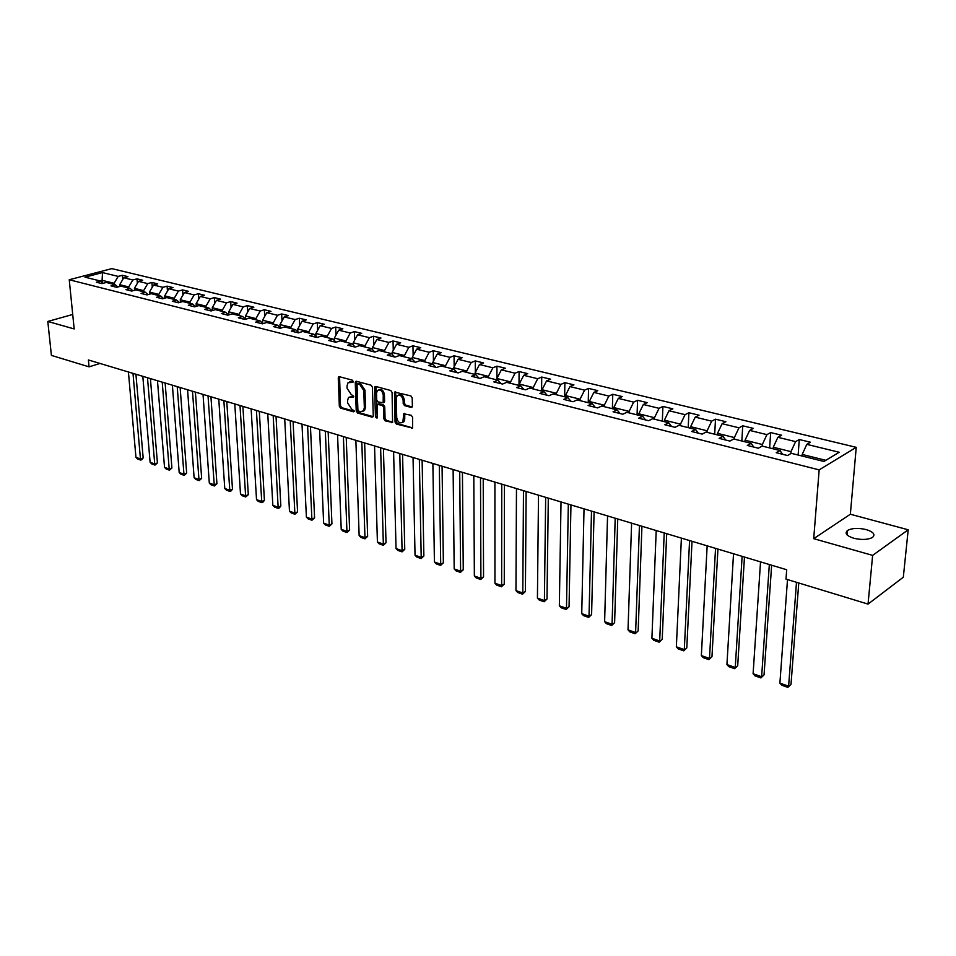 <?xml version="1.0" encoding="UTF-8"?>
<svg xmlns="http://www.w3.org/2000/svg" width="956" height="956" viewBox="0 0 956 956"><rect width="100%" height="100%" fill="white"/><g stroke="black" fill="none" stroke-linecap="round" stroke-linejoin="round"><path stroke-width="1.43" d="M353.254 381.528L352.358 380.177L339.404 376.7L338.257 377.955L339.332 406.228L340.587 408.128L353.445 411.809L354.27 410.949L351.7 409.132L347.637 403.002L347.554 400.648L348.51 397.457L352.943 397.158L353.756 396.286L351.187 394.481L347.1 388.351L347.016 385.973L348.02 382.711L352.429 382.412L353.254 381.528M866.208 529.588C858.333 527.784 852.119 528.059 847.566 530.425C844.435 533.233 846.478 535.826 853.708 538.228C861.583 540.068 867.821 539.805 872.434 537.463C875.624 534.595 873.545 531.966 866.208 529.588M411.104 407.423L412.371 406.145L412.203 397.899L410.865 395.904L394.625 392.091L395.055 422.098L396.37 424.058L412.538 428.073L412.598 417.282L411.259 415.298L403.743 413.781L402.87 422.11C399.895 423.855 397.851 422.373 396.716 417.676L396.25 398.556L397.027 395.939C400.002 394.254 402.046 395.76 403.145 400.433L403.217 403.635L404.543 405.619L411.104 407.423L412.167 406.981M813.711 538.67L872.637 555.376L868.036 604.096L903.324 577.197L908.2 529.791L850.35 514.232L856.241 447.324L819.161 469.874L813.711 538.67L850.35 514.232M72.716 314.464L47.8 321.455L74.174 328.936L69.238 279.75L819.161 469.874M47.8 321.455L51.409 355.393L89.063 366.853L99.986 363.459M868.036 604.096L786.011 579.109L786.692 569.74L88.394 359.97L89.063 366.853M372.41 387.168L371.107 385.22L356.445 381.277L355.262 382.543L356.23 411.044L357.508 412.968L372.063 417.127L373.258 415.896L372.41 387.168M375.816 386.487L390.777 390.514L392.091 392.474L392.558 422.409L385.208 420.879L383.906 418.919L383.583 407.268L382.281 405.308L377.142 404.412L377.202 417.485L377.011 418.154L375.457 416.995L374.597 387.754L375.816 386.487M856.241 447.324L111.84 268.624L69.238 279.75M799.276 439.521L795.595 441.624L777.873 437.298L781.578 435.231L770.655 432.578L766.927 434.633L749.647 430.415L753.4 428.396L742.74 425.802L738.976 427.81L722.103 423.699L725.891 421.716L715.494 419.194L711.682 421.154L695.227 417.139L699.051 415.203L688.894 412.741L685.058 414.665L668.973 410.745L672.845 408.845L662.926 406.443L659.043 408.32L643.352 404.496L647.248 402.643L637.556 400.289L633.649 402.129L618.317 398.389L622.237 396.573L612.772 394.278L608.841 396.071L593.843 392.414L597.811 390.645L588.549 388.399L584.594 390.156L569.943 386.583L573.923 384.85L564.876 382.663L560.885 384.384L546.569 380.882L550.572 379.185L541.729 377.046L537.714 378.731L523.709 375.314L527.736 373.641L519.084 371.549L515.057 373.199L501.35 369.853L505.401 368.227L496.941 366.172L492.878 367.797L479.482 364.523L483.545 362.921L475.263 360.914L471.189 362.503L458.079 359.301L462.154 357.735L454.052 355.775L449.965 357.329L437.119 354.198L441.218 352.656L433.283 350.733L429.184 352.262L416.613 349.191L420.724 347.685L412.944 345.797L408.833 347.291L396.525 344.291L400.648 342.81L393.036 340.969L388.913 342.439L376.855 339.5L380.978 338.042L373.521 336.237L369.398 337.671L357.58 334.791L361.715 333.369L354.413 331.601L350.278 333.011L338.699 330.19L342.834 328.792L335.675 327.048L331.529 328.446L320.188 325.673L324.335 324.299L317.32 322.602L313.162 323.965L302.048 321.252L306.195 319.901L299.312 318.229L295.165 319.567L284.255 316.914L288.413 315.588L281.661 313.95L277.503 315.265L266.808 312.66L270.966 311.357L264.358 309.744L260.187 311.035L249.695 308.477L253.866 307.199L247.365 305.633L243.206 306.9L232.906 304.39L237.076 303.136L230.707 301.582L226.536 302.837L216.438 300.375L220.609 299.132L214.359 297.615L210.189 298.846L200.282 296.432L204.441 295.213L198.31 293.731L194.14 294.926L184.412 292.56L188.583 291.365L182.548 289.907L178.39 291.09L168.842 288.76L173 287.589L167.085 286.155L162.926 287.314L153.546 285.031L157.704 283.872L151.896 282.462L147.738 283.609L138.524 281.363L142.683 280.228L136.983 278.853L132.824 279.977L123.778 277.766L127.937 276.654L122.332 275.292L118.174 276.404L102.495 272.579L84.988 277.168L100.643 281.076L96.389 282.211L101.981 283.609L106.247 282.474L115.282 284.721L111.016 285.88L116.716 287.302L120.982 286.143L130.183 288.437L125.917 289.608L131.725 291.066L135.991 289.883L145.36 292.225L141.094 293.42L146.997 294.902L151.275 293.695L160.811 296.085L156.545 297.292L162.568 298.798L166.834 297.579L176.561 300.005L172.295 301.248L178.425 302.777L182.704 301.534L192.61 304.008L188.332 305.263L194.582 306.828L198.86 305.573L208.958 308.083L204.692 309.362L211.061 310.963L215.339 309.672L225.628 312.242L221.35 313.544L227.851 315.181L232.129 313.867L242.621 316.484L238.355 317.81L244.975 319.471L249.241 318.133L259.948 320.81L255.682 322.148L262.434 323.845L266.7 322.495L277.622 325.207L273.356 326.582L280.239 328.314L284.506 326.928L295.643 329.712L291.377 331.111L298.415 332.867L302.67 331.457L314.034 334.289L309.78 335.723L316.95 337.516L321.204 336.082L332.808 338.974L328.553 340.432L335.867 342.26L340.121 340.802L351.951 343.754L347.709 345.236L355.19 347.112L359.432 345.618L371.514 348.629L367.271 350.135L374.907 352.059L379.138 350.529L391.482 353.612L387.252 355.154L395.055 357.102L399.273 355.56L411.881 358.703L407.662 360.269L415.621 362.264L419.839 360.687L432.71 363.889L428.503 365.491L436.641 367.534L440.847 365.921L454.004 369.207L449.81 370.832L458.127 372.924L462.31 371.275L475.765 374.632L471.583 376.294L480.091 378.433L484.262 376.748L498.004 380.177L493.846 381.886L502.545 384.061L506.692 382.352L520.745 385.854L516.61 387.586L525.513 389.821L529.636 388.064L544.012 391.661L539.901 393.43L548.995 395.712L553.106 393.92L567.816 397.588L563.729 399.405L573.038 401.735L577.113 399.907L592.17 403.671L588.107 405.523L597.643 407.913L601.694 406.037L617.11 409.885L613.071 411.773L622.834 414.223L626.849 412.311L642.635 416.254L638.632 418.19L648.622 420.7L652.613 418.74L668.782 422.779L664.802 424.751L675.044 427.32L678.999 425.324L695.562 429.459L691.63 431.479L702.122 434.108L706.042 432.064L723.011 436.306L719.115 438.374L729.87 441.075L733.754 438.983L751.153 443.321L747.305 445.436L758.335 448.209L762.159 446.07L780.012 450.515L776.2 452.69L787.517 455.522L791.305 453.335L823.917 461.461L839.189 452.26L806.804 444.361L810.473 442.234L799.276 439.521L798.129 455.032M773.153 448.806L773.261 447.241L790.982 451.638L790.839 453.598M790.982 451.638L795.595 441.624M773.261 447.241L777.873 437.298M780.012 450.515L782.522 454.267M744.951 441.768L745.047 440.214L762.326 444.516L762.219 446.082M762.326 444.516L766.927 434.633M745.047 440.214L749.647 430.415M751.153 443.321L753.746 447.061M717.43 434.908L717.514 433.367L734.375 437.561L734.292 439.115M734.375 437.561L738.976 427.81M717.514 433.367L722.103 423.699M723.011 436.306L725.676 440.023M690.567 428.204L690.638 426.687L707.105 430.786L707.022 432.315M707.105 430.786L711.682 421.154M690.638 426.687L695.227 417.139M695.562 429.459L698.298 433.152M664.348 421.668L664.408 420.162L680.481 424.165L680.409 425.671M680.481 424.165L685.058 414.665M664.408 420.162L668.973 410.745M668.782 422.779L671.578 426.448M638.739 415.286L638.799 413.793L654.49 417.7L654.43 419.194M654.49 417.7L659.043 408.32M638.799 413.793L643.352 404.496M642.635 416.254L645.491 419.911M613.728 409.049L613.776 407.567L629.108 411.379L629.06 412.861M629.108 411.379L633.649 402.129M613.776 407.567L618.317 398.389M617.11 409.885L620.014 413.518M589.29 402.954L589.326 401.484L604.3 405.213L604.264 406.682M604.3 405.213L608.841 396.071M589.326 401.484L593.843 392.414M592.17 403.671L595.146 407.28M565.402 396.991L565.438 395.545L580.077 399.19L580.041 400.636M580.077 399.19L584.594 390.156M565.438 395.545L569.943 386.583M567.816 397.588L570.84 401.185M542.052 391.171L542.076 389.737L556.38 393.298L556.368 394.732M556.38 393.298L560.885 384.384M542.076 389.737L546.569 380.882M544.012 391.661L547.083 395.234M519.228 385.471L519.228 384.049L533.233 387.539L533.221 388.961M533.233 387.539L537.714 378.731M519.228 384.049L523.709 375.314M520.745 385.854L523.864 389.403M496.893 379.902L496.893 378.492L510.576 381.898L510.576 383.32M510.576 381.898L515.057 373.199M496.893 378.492L501.35 369.853M498.004 380.177L501.159 383.715M475.048 374.453L475.036 373.067L488.432 376.389L488.432 377.787M488.432 376.389L492.878 367.797M475.036 373.067L479.482 364.523M475.765 374.632L478.956 378.146M453.658 369.124L453.646 367.737L466.755 371L466.767 372.386M466.755 371L471.189 362.503M453.646 367.737L458.079 359.301M454.004 369.207L457.231 372.697M432.733 363.925L432.71 362.539L445.544 365.73L445.556 367.104M445.544 365.73L449.965 357.329M432.71 362.539L437.119 354.198M432.71 363.889L435.972 367.367M412.251 359.098L412.227 357.436L424.787 360.567L424.811 361.918M424.787 360.567L429.184 352.262M412.227 357.436L416.613 349.191M411.881 358.703L415.167 362.145M392.199 354.353L392.151 352.453L404.448 355.513L404.484 356.851M404.448 355.513L408.833 347.291M392.151 352.453L396.525 344.291M391.482 353.612L394.804 357.042M372.565 349.693L372.493 347.554L384.551 350.553L384.587 351.892M384.551 350.553L388.913 342.439M372.493 347.554L376.855 339.5M371.514 348.629L374.86 352.047M353.326 345.128L353.242 342.774L365.049 345.702L365.084 347.028M365.049 345.702L369.398 337.671M353.242 342.774L357.58 334.791M351.951 343.754L355.274 347.076M334.469 340.635L334.373 338.077L345.941 340.957L345.988 342.26M345.941 340.957L350.278 333.011M334.373 338.077L338.699 330.19M332.808 338.974L336.058 342.2M316.006 336.225L315.886 333.477L327.215 336.297L327.275 337.599M327.215 336.297L331.529 328.446M315.886 333.477L320.188 325.673M314.034 334.289L317.237 337.42M297.902 331.887L297.758 328.972L308.872 331.732L308.931 333.023M308.872 331.732L313.162 323.965M297.758 328.972L302.048 321.252M295.643 329.712L298.786 332.748M280.144 327.633L279.989 324.55L290.887 327.263L290.947 328.541M290.887 327.263L295.165 319.567M279.989 324.55L284.255 316.914M277.622 325.207L280.706 328.159M262.745 323.439L262.565 320.212L273.249 322.877L273.308 324.144M273.249 322.877L277.503 315.265M262.565 320.212L266.808 312.66M259.948 320.81L262.984 323.678M245.525 319.196L245.465 315.97L255.945 318.575L256.017 319.83M255.945 318.575L260.187 311.035M245.465 315.97L249.695 308.477M242.621 316.484L245.608 319.268M228.902 314.859L228.699 311.799L238.988 314.357L239.06 315.6M238.988 314.357L243.206 306.9M228.699 311.799L232.906 304.39M225.628 312.242L228.58 314.954M212.447 310.545L212.256 307.701L222.342 310.21L222.413 311.441M222.342 310.21L226.536 302.837M212.256 307.701L216.438 300.375M208.958 308.083L211.85 310.724M196.291 306.326L196.111 303.685L206.006 306.147L206.09 307.366M206.006 306.147L210.189 298.846M196.111 303.685L200.282 296.432M192.61 304.008L195.442 306.577M180.445 302.192L180.254 299.742L189.981 302.168L190.065 303.375M189.981 302.168L194.14 294.926M180.254 299.742L184.412 292.56M176.561 300.005L179.346 302.514M164.874 298.141L164.707 295.882L174.243 298.248L174.339 299.455M174.243 298.248L178.39 291.09M164.707 295.882L168.842 288.76M160.811 296.085L163.56 298.523M149.602 294.173L149.423 292.082L158.792 294.412L158.887 295.595M158.792 294.412L162.926 287.314M149.423 292.082L153.546 285.031M145.36 292.225L148.049 294.603M134.593 290.277L134.426 288.342L143.627 290.636L143.723 291.819M143.627 290.636L147.738 283.609M134.426 288.342L138.524 281.363M130.183 288.437L132.836 290.755M119.859 286.453L119.691 284.685L128.725 286.931L128.833 288.103M128.725 286.931L132.824 279.977M119.691 284.685L123.778 277.766M115.282 284.721L117.887 286.991M102.304 282.498L102.101 280.311L114.099 283.287L114.206 284.458M114.099 283.287L118.174 276.404M99.914 280.885L102.101 280.311L102.495 272.579M100.643 281.076L103.212 283.287M872.637 555.376L908.2 529.791M825.829 460.314L802.192 454.435L802.072 456.024M802.192 454.435L806.804 444.361M122.703 279.582L122.332 275.292M137.365 283.346L136.983 278.853M152.279 287.194L151.896 282.462M167.467 291.114L167.085 286.155M182.943 295.105L182.548 289.907M198.693 299.192L198.31 293.731M214.742 303.351L214.359 297.615M231.089 307.605L230.707 301.582M247.735 311.943L247.365 305.633M264.716 316.376L264.358 309.744M282.02 320.917L281.661 313.95M299.658 325.542L299.312 318.229M317.643 330.286L317.32 322.602M335.986 335.138L335.675 327.048M354.7 340.097L354.413 331.601M373.784 345.176L373.521 336.237M393.263 350.374L393.036 340.969M413.147 355.704L412.944 345.797M433.438 361.165L433.283 350.733M454.16 366.769L454.052 355.775M475.323 372.517L475.263 360.914M496.929 378.421L496.941 366.172M519.012 385.423L519.084 371.549M541.574 391.052L541.729 377.046M564.649 396.8L564.876 382.663M588.239 402.691L588.549 388.399M612.366 408.702L612.772 394.278M637.066 414.868L637.556 400.289M662.329 421.166L662.926 406.443M688.201 427.619L688.894 412.741M714.694 434.227L715.494 419.194M741.832 440.991L742.74 425.802M769.628 447.934L770.655 432.578M353.218 381.874L349.657 381.862M350.135 396.597L353.732 396.609M339.571 376.748L340.491 405.786L341.746 407.686L354.246 411.247M356.588 381.325L357.389 410.59L358.667 412.514L373.127 416.637M357.879 383.882L357.054 384.766L357.891 409.801L358.787 411.152L360.567 411.654L363.423 410.829L364.344 407.71L363.794 390.55L359.671 384.36L357.879 383.882L359.038 383.44L357.783 383.858M362.921 411.295L364.583 410.375L365.503 407.256L364.344 407.71M359.038 383.44L360.83 383.93L364.965 390.108L365.503 407.256M392.677 422.205L386.367 420.401L385.208 420.879M377.919 404.113L379.221 403.683L383.44 404.854L384.742 406.802L385.065 418.453L386.367 420.401M375.923 386.523L377.19 417.712M383.26 395.091C382.197 390.526 380.213 389.032 377.309 390.598L376.509 393.263L376.7 399.955L378.002 401.902L383.153 402.787L383.26 395.091L384.42 394.649C383.571 390.454 381.719 388.841 378.851 389.785M383.523 402.643L384.599 401.353L383.44 401.807M384.42 394.649L384.599 401.353M398.628 395.055C401.556 394.087 403.444 395.736 404.304 399.966L404.376 403.181L405.703 405.153L412.203 406.933M402.428 422.552L404.018 421.632L404.735 419.134L403.575 419.612M404.782 413.494L404.735 419.134M395.665 391.829L396.202 421.62L397.517 423.592L412.645 427.894M133.004 373.366L140.46 458.94L135.955 457.362L128.415 371.992M143.173 457.936L141.823 459.693L140.747 460.087L140.46 458.94L143.173 457.936L135.919 374.25M140.747 460.087L137.58 458.988L135.955 457.362M147.487 377.716L154.717 463.935L150.116 462.322L142.814 376.317M157.417 462.919L154.98 465.094L154.717 463.935L157.417 462.919L150.403 378.6M154.98 465.094L151.765 463.959L150.116 462.322M162.221 382.149L169.2 469.014L164.528 467.376L157.465 380.715M171.913 467.986L169.451 470.173L169.2 469.014L171.913 467.986L165.137 383.021M169.451 470.173L166.177 469.026L164.528 467.376M177.219 386.654L183.946 474.188L179.19 472.527L172.379 385.196M186.659 473.136L184.185 475.347L183.946 474.188L186.659 473.136L180.134 387.527M184.185 475.347L180.851 474.176L179.19 472.527M192.491 391.243L198.956 479.446L194.116 477.749L187.567 389.761M201.656 478.382L199.171 480.617L198.956 479.446L201.656 478.382L195.394 392.115M180.039 302.311L179.238 302.419M199.171 480.617L195.789 479.422L194.116 477.749M208.038 395.915L214.228 484.8L209.304 483.079L203.031 394.41M216.928 483.712L214.419 485.971L214.228 484.8L216.928 483.712L210.941 396.788M196.279 306.183L195.167 306.326M214.419 485.971L210.977 484.764L209.304 483.079M223.871 400.672L229.775 490.261L224.768 488.492L218.769 399.13M232.475 489.149L231.029 490.978L229.954 491.42L229.775 490.261L232.475 489.149L226.775 401.544M212.423 310.186L211.396 310.318M229.954 491.42L226.441 490.189L224.768 488.492M240.004 405.511L245.608 495.805L240.494 494.013L234.794 403.946M248.309 494.682L245.752 496.977L245.608 495.805L248.309 494.682L242.884 406.384M228.854 314.261L227.934 314.381M245.752 496.977L242.191 495.722L240.494 494.013M256.423 410.447L261.717 501.458L256.519 499.63L251.129 408.857M264.418 500.311L262.936 502.175L261.848 502.629L261.717 501.458L264.418 500.311L259.315 411.319M245.62 318.408L244.796 318.515M261.848 502.629L258.216 501.35L256.519 499.63M273.165 415.478L278.136 507.206L272.842 505.354L267.764 413.852M280.837 506.047L279.331 507.923L278.244 508.389L278.136 507.206L280.837 506.047L276.033 416.338M262.697 322.638L261.98 322.734M278.244 508.389L274.539 507.086L272.842 505.354M290.218 420.604L294.854 513.073L289.465 511.185L284.721 418.943M297.555 511.89L294.938 514.256L294.854 513.073L297.555 511.89L293.086 421.465M294.938 514.256L291.174 512.93L289.465 511.185M307.605 425.826L311.883 519.048L306.386 517.112L302 424.141M314.584 517.841L311.955 520.231L311.883 519.048L314.584 517.841L310.461 426.675M311.955 520.231L308.107 518.881L306.386 517.112M325.327 431.144L329.246 525.131L323.642 523.171L319.615 429.423M331.935 523.9L329.282 526.314L329.246 525.131L331.935 523.9L328.171 431.993M329.282 526.314L325.375 524.94L323.642 523.171M343.395 436.569L346.932 531.333L341.22 529.325L337.564 434.825M349.621 530.078L346.944 532.516L346.932 531.333L349.621 530.078L346.227 437.418M346.944 532.516L342.953 531.118L341.22 529.325M361.822 442.102L364.965 537.654L359.145 535.611L355.871 440.322M367.642 536.376L364.953 538.837L364.965 537.654L367.642 536.376L364.642 442.951M364.953 538.837L360.878 537.415L359.145 535.611M380.619 447.755L383.344 544.095L377.417 542.016L374.549 445.926M386.021 542.793L383.308 545.29L383.344 544.095L386.021 542.793L383.416 448.591M383.308 545.29L379.162 543.833L377.417 542.016M399.787 453.514L402.082 550.668L396.035 548.553L393.597 451.65M404.758 549.341L402.022 551.863L402.082 550.668L404.758 549.341L402.572 454.351M402.022 551.863L397.792 550.381L396.035 548.553M419.349 459.394L421.202 557.372L415.035 555.209L413.04 457.494M423.867 556.022L421.118 558.567L421.202 557.372L423.867 556.022L422.122 460.218M421.118 558.567L416.792 557.049L415.035 555.209M439.318 465.393L440.704 564.207L434.418 561.997L432.877 463.457M443.357 562.833L440.585 565.402L440.704 564.207L443.357 562.833L442.066 466.217M440.585 565.402L436.187 563.861L434.418 561.997M459.705 471.511L460.601 571.186L454.184 568.928L453.12 469.539M463.254 569.788L460.445 572.381L460.601 571.186L463.254 569.788L462.429 472.336M460.445 572.381L455.952 570.804L454.184 568.928M480.51 477.761L480.904 578.308L474.355 576.002L473.794 475.741M483.545 576.874L480.725 579.503L480.904 578.308L483.545 576.874L483.222 478.574M480.725 579.503L476.136 577.89L474.355 576.002M501.769 484.142L501.637 585.574L494.945 583.22L494.909 482.087M504.266 584.116L501.41 586.769L501.637 585.574L504.266 584.116L504.457 484.955M501.41 586.769L496.738 585.132L494.945 583.22M523.482 490.667L522.801 592.995L515.965 590.593L516.467 488.564M525.406 591.501L522.538 594.19L522.801 592.995L525.406 591.501L526.147 491.468M522.538 594.19L517.758 592.517L515.965 590.593M545.661 497.335L544.406 600.559L537.427 598.121L538.503 495.184M546.999 599.054L544.107 601.766L544.406 600.559L546.999 599.054L548.302 498.124M544.107 601.766L539.232 600.057L537.427 598.121M568.33 504.147L566.478 608.303L559.344 605.805L561.017 501.948M569.059 606.761L566.143 609.51L566.478 608.303L569.059 606.761L570.947 504.923M566.143 609.51L561.16 607.753L559.344 605.805M591.501 511.101L589.027 616.214L581.738 613.656L584.02 508.855M591.597 614.636L588.657 617.409L589.027 616.214L591.597 614.636L594.082 511.878M588.657 617.409L583.554 615.628L581.738 613.656M615.198 518.224L612.067 624.292L604.622 621.675L607.55 515.917M614.612 622.679L611.649 625.487L614.612 622.679L617.743 518.989M611.649 625.487L606.451 623.659L604.622 621.675M639.433 525.501L635.609 632.537L628.008 629.873L631.605 523.147M638.154 630.9L635.154 633.744L638.154 630.9L641.942 526.254M635.154 633.744L629.837 631.88L628.008 629.873M664.217 532.946L659.688 640.986L651.908 638.261L656.21 530.544M662.209 639.301L659.186 642.193L662.209 639.301L666.702 533.687M659.186 642.193L653.749 640.281L651.908 638.261M689.575 540.558L684.305 649.614L676.358 646.83L681.389 538.109M686.802 647.905L683.755 650.821L686.802 647.905L692.025 541.299M683.755 650.821L678.198 648.861L676.358 646.83M715.542 548.362L709.495 658.445L701.357 655.589L707.153 545.84M711.969 656.688L708.898 659.652L711.969 656.688L717.944 549.079M708.898 659.652L703.21 657.644L701.357 655.589M742.119 556.344L735.26 667.479L726.93 664.563L733.527 553.763M737.709 665.687L734.602 668.674L737.709 665.687L744.473 557.049M734.602 668.674L728.783 666.631L726.93 664.563M769.329 564.518L761.621 676.728L753.101 673.741L760.534 561.877M764.047 674.888L760.916 677.923L764.047 674.888L771.647 565.223M760.916 677.923L754.965 675.832L753.101 673.741M796.491 582.312L788.616 686.181L779.893 683.134L787.505 579.575M791.006 684.317L787.852 687.376L791.006 684.317L798.762 582.993M787.852 687.376L781.757 685.237L779.893 683.134M351.916 381.516L350.744 381.958M353.612 396.907L352.943 397.158M352.429 396.25L351.258 396.692M354.138 411.534L353.445 411.809M341.746 407.686L340.587 408.128M340.491 405.786L339.332 406.228M339.428 377.524L338.257 377.955M353.099 382.161L352.429 382.412M373.079 416.72L372.063 417.127M358.667 412.514L357.508 412.968M357.389 410.59L356.23 411.044M356.433 382.113L355.262 382.543M364.965 390.108L363.794 390.55M360.83 383.93L359.671 384.36M392.641 422.265L391.59 422.695M385.065 418.453L383.906 418.919M384.742 406.802L383.583 407.268M383.44 404.854L382.281 405.308M379.221 403.683L378.062 404.137M376.616 416.529L375.457 416.995M375.768 387.311L374.597 387.754M405.703 405.153L404.543 405.619M404.376 403.181L403.217 403.635M404.304 399.966L403.145 400.433M404.627 414.259L403.468 414.725M412.622 427.941L411.534 428.396M397.517 423.592L396.37 424.058M396.202 421.62L395.055 422.098M395.497 392.629L394.338 393.083M847.159 534.99L847.566 530.425M339.26 376.676L338.579 376.927M356.301 381.253L355.584 381.528M364.583 410.375L363.423 410.829M384.312 402.333L383.153 402.787M375.672 386.463L374.907 386.75M404.018 421.632L402.87 422.11M404.579 413.446L403.743 413.781M395.449 391.781L394.625 392.091"/></g></svg>
